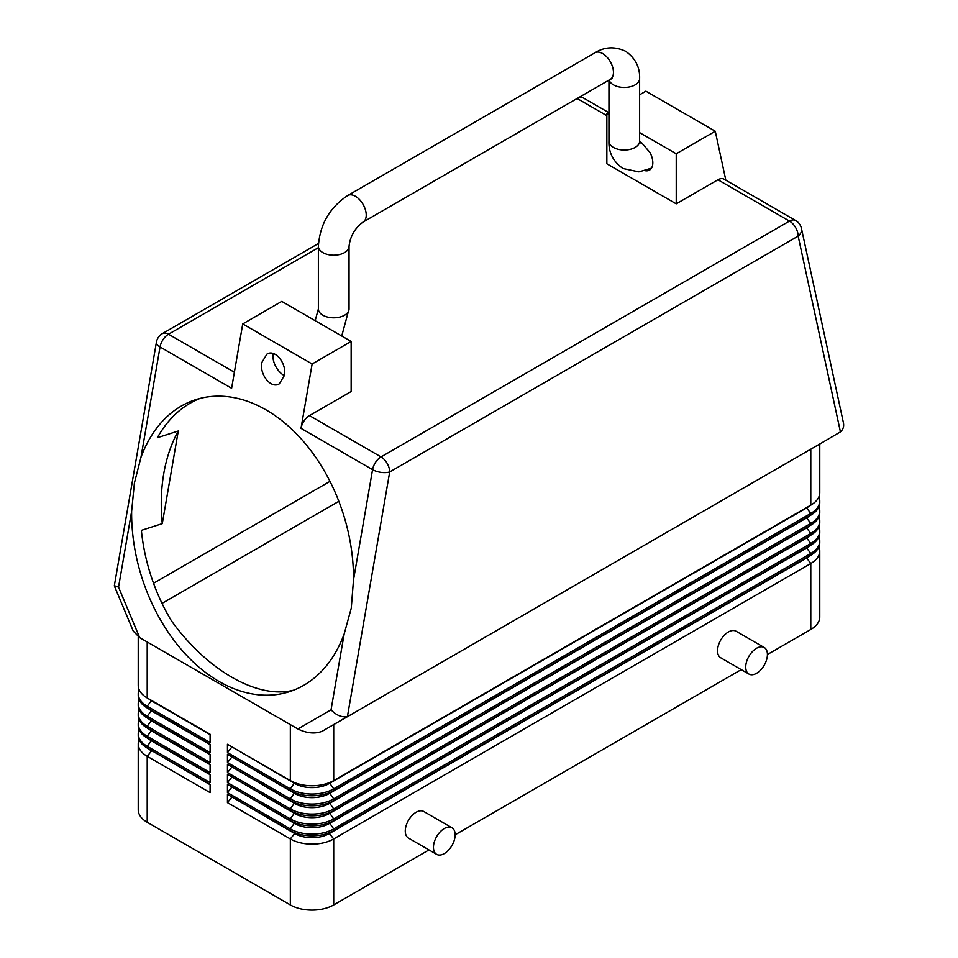 <?xml version="1.0" encoding="UTF-8"?>
<svg xmlns="http://www.w3.org/2000/svg" width="958" height="958" viewBox="0 0 958 958"><rect width="100%" height="100%" fill="white"/><g stroke="black" fill="none" stroke-linecap="round" stroke-linejoin="round"><path stroke-width="1.44" d="M639.645 141.772L641.537 142.658L650.015 152.573A15.951 9.209 60 0 1 652.817 162.788A15.951 9.209 60 0 1 649.512 170.081A15.951 9.209 60 0 1 645.117 170.692M231.788 796.852L294.669 833.544L290.334 838.945L290.334 904.915A30.668 17.711 0 0 0 333.707 904.915L333.707 838.945A30.668 17.711 180 0 1 290.334 838.945L227.453 802.636L227.453 794.35L290.334 830.658A30.668 17.711 0 0 0 333.707 830.658L810.791 555.221A30.668 17.711 0 0 0 819.773 542.695L819.773 540.971A30.668 17.711 180 0 1 810.791 553.485L333.707 828.933A30.668 17.711 180 0 1 290.334 828.933L227.453 792.625L227.453 784.339L290.334 820.647A30.668 17.711 0 0 0 333.707 820.647L810.791 545.198A30.668 17.711 0 0 0 819.773 532.684L819.773 530.96A30.668 17.711 180 0 1 810.791 543.473L333.707 818.91A30.668 17.711 180 0 1 290.334 818.91L227.453 782.602L227.453 774.315L290.334 810.624A30.668 17.711 0 0 0 333.707 810.624L810.791 535.187A30.668 17.711 0 0 0 819.773 522.673L819.773 520.936A30.668 17.711 180 0 1 810.791 533.462L333.707 808.899A30.668 17.711 180 0 1 290.334 808.899L227.453 772.591L227.453 764.304L290.334 800.613A30.668 17.711 0 0 0 333.707 800.613L810.791 525.176A30.668 17.711 0 0 0 819.773 512.65L819.773 510.925A30.668 17.711 180 0 1 810.791 523.439L333.707 798.876A30.668 17.711 180 0 1 290.334 798.876L227.453 762.568L227.453 754.281L290.334 790.59A30.668 17.711 0 0 0 333.707 790.59L810.791 515.153A30.668 17.711 0 0 0 819.773 502.639L819.773 500.902A30.668 17.711 180 0 1 810.791 513.428L333.707 788.865A30.668 17.711 180 0 1 290.334 788.865L227.453 752.557L227.453 744.27L290.334 780.578A30.668 17.711 0 0 0 333.707 780.578L810.791 505.141A30.668 17.711 0 0 0 819.773 492.616L819.773 443.997M818.922 546.838A30.668 17.711 180 0 1 819.773 550.982A30.668 17.711 180 0 1 810.791 563.508L333.707 838.945L329.372 833.544L806.444 558.107A24.537 14.166 0 0 0 809.51 555.951M806.444 557.724L810.791 563.508L810.791 629.478A30.668 17.711 0 0 0 819.773 616.952L819.773 550.982M344.15 634.052L351.263 608.198L353.49 580.009A153.34 105.596 -107.8 0 0 195.648 399.69A153.34 105.596 -107.8 0 0 140.97 457.313L134.407 483L131.629 511.356A153.34 105.596 -107.8 0 0 289.472 691.664A153.34 105.596 -107.8 0 0 344.15 634.052L331.049 709.818C336.366 715.375 341.826 717.614 347.431 716.536L389.702 471.935A12.262 7.077 -120 0 0 381.033 456.918A12.262 7.077 120 0 0 372.566 469.648A12.262 5.377 9.8 0 0 389.702 471.935L798.158 236.123A12.262 8.442 -12.2 0 0 801.475 228.531L843.447 422.909C844.13 426.526 843.124 429.531 840.429 431.902L822.287 442.548M331.049 709.818L297.878 728.978C307.015 733.385 315.146 734.127 322.271 731.229L347.431 716.536M114.361 585.973L133.234 631.071L139.676 637.645L118.541 587.134L114.337 585.709L156.429 342.15A12.262 5.377 9.8 0 0 160.046 346.964L231.608 388.277L242.733 323.924L312.128 363.992L351.155 341.455L351.155 391.535L309.47 415.604A12.262 7.077 120 0 0 301.004 428.334L312.128 363.992M801.475 228.531A12.262 12.262 0 0 0 795.619 220.496L724.056 179.17A12.262 7.077 120 0 0 717.925 179.781L676.24 203.85L606.845 163.782L606.845 113.703L608.953 114.924M284.382 375.5L279.305 383.823C271.222 389.211 259.247 374.602 261.821 362.483L266.899 354.161C274.982 348.772 286.957 363.381 284.382 375.5M284.358 375.608A15.328 8.85 60 0 1 272.994 356.532A15.328 8.85 60 0 1 273.353 353.538M200.066 398.432A153.34 105.596 -107.8 0 0 157.387 437.71L178.284 430.992L162.273 523.643L141.365 530.361A153.34 105.596 -107.8 0 0 171.542 620.976C206.976 670.025 256.588 698.669 292.034 690.55A153.34 105.596 -107.8 0 0 293.795 690.131M436.632 854.344L408.443 838.07A15.328 8.85 -60 0 1 405.27 831.041A15.328 8.85 -60 0 1 411.964 815.617A15.328 8.85 -60 0 1 423.783 811.51L451.972 827.784A15.328 8.85 120 0 0 440.153 831.891A15.328 8.85 120 0 0 433.459 847.327A15.328 8.85 120 0 0 436.632 854.344A15.328 8.85 120 0 0 448.452 850.237A15.328 8.85 120 0 0 455.146 834.801A15.328 8.85 120 0 0 451.972 827.784M748.905 674.049L720.715 657.775A15.328 8.85 -60 0 1 717.542 650.757A15.328 8.85 -60 0 1 724.236 635.334A15.328 8.85 -60 0 1 736.043 631.214L764.245 647.5A15.328 8.85 120 0 0 752.425 651.608A15.328 8.85 120 0 0 745.731 667.031A15.328 8.85 120 0 0 748.905 674.049A15.328 8.85 120 0 0 760.724 669.941A15.328 8.85 120 0 0 767.418 654.518A15.328 8.85 120 0 0 764.245 647.5M818.922 536.827A30.668 17.711 180 0 1 819.773 540.971M818.922 526.816A30.668 17.711 180 0 1 819.773 530.96M818.922 516.793A30.668 17.711 180 0 1 819.773 520.936M818.922 506.782A30.668 17.711 180 0 1 819.773 510.925M818.922 496.759A30.668 17.711 180 0 1 819.773 500.902M810.899 449.122A30.668 17.711 180 0 1 810.791 449.182L810.791 505.141M333.707 780.578L333.707 724.619A30.668 17.711 180 0 1 333.635 724.667M138.227 636.735L138.227 685.425A30.668 17.711 -0 0 0 147.209 697.951L210.101 734.259L210.101 742.546L147.209 706.238A30.668 17.711 180 0 1 138.227 693.712L138.227 695.448A30.668 17.711 -0 0 0 147.209 707.962L210.101 744.27L210.101 752.557L147.209 716.249A30.668 17.711 180 0 1 138.227 703.735L138.227 705.459A30.668 17.711 -0 0 0 147.209 717.973L210.101 754.281L210.101 762.568L147.209 726.26A30.668 17.711 180 0 1 138.227 713.746L138.227 715.47A30.668 17.711 -0 0 0 147.209 727.996L210.101 764.304L210.101 772.591L147.209 736.283A30.668 17.711 180 0 1 138.227 723.757L138.227 725.493A30.668 17.711 -0 0 0 147.209 738.007L210.101 774.315L210.101 782.602L147.209 746.294A30.668 17.711 180 0 1 138.227 733.78L138.227 735.505A30.668 17.711 -0 0 0 147.209 748.03L210.101 784.339L210.101 792.625L147.209 756.317A30.668 17.711 180 0 1 138.227 743.791A30.668 17.711 180 0 1 139.078 739.648M138.227 743.791L138.227 809.761A30.668 17.711 -0 0 0 147.209 822.287L147.209 756.317L151.556 750.916A24.537 14.166 180 0 1 148.49 748.761M138.227 733.78A30.668 17.711 180 0 1 139.078 729.637M138.227 723.757A30.668 17.711 180 0 1 139.078 719.614M138.227 713.746A30.668 17.711 180 0 1 139.078 709.603M138.227 703.735A30.668 17.711 180 0 1 139.078 699.591M138.227 693.712A30.668 17.711 180 0 1 139.078 689.568M210.101 734.642L151.556 700.837A24.537 14.166 180 0 1 148.49 698.681M639.621 132.635L676.24 153.771L676.24 203.85M210.101 744.653L151.556 710.848A24.537 14.166 180 0 1 148.49 708.704M210.101 754.676L151.556 720.871A24.537 14.166 180 0 1 148.49 718.716M147.209 697.951L147.209 641.992L139.676 637.645M210.101 764.688L151.556 730.882A24.537 14.166 180 0 1 148.49 728.727M297.878 728.978L290.334 724.619L290.334 780.578M210.101 774.711L151.556 740.905A24.537 14.166 180 0 1 148.49 738.75M153.531 583.254L329.971 481.383M639.621 94.782L645.872 91.166L715.267 131.234L676.24 153.771M725.841 180.212L715.267 131.234M210.101 784.722L151.556 750.533M810.791 629.478L767.418 654.518M741.241 669.63L455.146 834.801M428.968 849.914L333.707 904.915M290.334 904.915L147.209 822.287M351.155 341.455L281.76 301.387L242.733 323.924M231.788 746.773L294.669 783.464A24.537 14.166 0 0 0 329.372 783.464L806.444 508.027A24.537 14.166 0 0 0 809.51 505.872M231.788 747.156L227.453 752.557M147.209 641.992L290.334 724.619M333.707 724.619L810.791 449.182M231.788 756.784L294.669 793.487A24.537 14.166 0 0 0 329.372 793.487L806.444 518.05A24.537 14.166 0 0 0 809.51 515.895M231.788 757.179L227.453 762.568M231.788 766.807L294.669 803.499A24.537 14.166 0 0 0 329.372 803.499L806.444 528.062A24.537 14.166 0 0 0 809.51 525.906M231.788 767.19L227.453 772.591M162.022 603.396L338.833 501.321M231.788 776.818L294.669 813.522A24.537 14.166 0 0 0 329.372 813.522L806.444 538.085A24.537 14.166 0 0 0 809.51 535.929M231.788 777.213L227.453 782.602M231.788 786.841L294.669 823.533A24.537 14.166 0 0 0 329.372 823.533L806.444 548.096A24.537 14.166 0 0 0 809.51 545.94M231.788 787.225L227.453 792.625M231.788 797.248L227.453 802.636M294.669 832.741L294.669 833.544A24.537 14.166 0 0 0 329.372 833.544L329.372 832.741M606.845 113.703L608.953 112.481M822.227 442.584L348.76 715.937M178.284 430.992A153.34 105.596 -107.8 0 0 163.77 473.551A153.34 105.596 -107.8 0 0 162.273 523.643M341.743 336.019L349.047 308.955L349.047 246.362C350.221 236.243 354.891 228.148 363.058 222.076A15.328 8.85 -120 0 0 366.231 215.059A15.328 8.85 -120 0 0 355.394 196.282A15.328 8.85 -120 0 0 347.73 195.516L594.942 52.786C604.582 46.774 614.808 46.259 625.61 51.277C635.346 58.127 640.016 67.228 639.621 78.592L639.621 141.197A15.328 8.85 0 0 1 635.13 147.448A15.328 8.85 0 0 1 613.455 147.448A15.328 8.85 0 0 1 608.953 141.197C608.569 152.561 613.24 161.674 622.975 168.512L638.914 171.877L651.476 168.165M349.047 246.362A15.328 8.85 180 0 1 344.557 252.613A15.328 8.85 180 0 1 322.87 252.613A15.328 8.85 180 0 1 318.379 246.362C319.816 224.591 329.6 207.647 347.73 195.516M609.156 79.993A15.328 8.85 0 0 0 613.455 84.855A15.328 8.85 0 0 0 635.13 84.855A15.328 8.85 0 0 0 639.621 78.592M363.058 222.076L610.27 79.346A15.328 8.85 -120 0 0 613.455 72.329A15.328 8.85 -120 0 0 602.606 53.552A15.328 8.85 -120 0 0 594.942 52.786M349.047 308.955A15.328 8.85 180 0 1 344.557 315.218A15.328 8.85 180 0 1 322.87 315.218A15.328 8.85 180 0 1 318.379 308.955L318.379 246.362M118.541 587.134L131.629 511.356M140.97 457.313L160.046 346.964A12.262 7.077 120 0 1 168.512 334.222A12.262 7.077 -120 0 0 162.381 333.612A12.262 12.262 0 0 0 156.429 342.15M301.004 428.334L372.566 469.648L353.49 580.009M234.375 372.243L168.512 334.222L318.379 247.703M717.925 179.781L789.488 221.094A12.262 7.077 60 0 1 798.158 236.123L840.429 431.902M795.619 220.496A12.262 7.077 120 0 0 789.488 221.094L381.033 456.918L309.47 415.604M608.749 112.601L583.099 97.8A12.262 7.077 120 0 0 578.584 97.644M577.123 98.494L606.845 115.655M806.444 547.713L810.791 553.485L810.791 555.221M333.707 830.658L333.707 828.933L329.372 822.718M294.669 822.718L290.334 828.933L290.334 830.658M806.444 537.689L810.791 543.473L810.791 545.198M333.707 820.647L333.707 818.91L329.372 812.707M294.669 812.707L290.334 818.91L290.334 820.647M806.444 527.678L810.791 533.462L810.791 535.187M333.707 810.624L333.707 808.899L329.372 802.696M294.669 802.696L290.334 808.899L290.334 810.624M806.444 517.655L810.791 523.439L810.791 525.176M333.707 800.613L333.707 798.876L329.372 792.673M294.669 792.673L290.334 798.876L290.334 800.613M806.444 507.644L810.791 513.428L810.791 515.153M333.707 790.59L333.707 788.865L329.372 782.662M294.669 782.662L290.334 788.865L290.334 790.59M147.209 748.03L147.209 746.294L151.556 740.51M147.209 738.007L147.209 736.283L151.556 730.499M147.209 727.996L147.209 726.26L151.556 720.488M147.209 717.973L147.209 716.249L151.556 710.465M147.209 707.962L147.209 706.238L151.556 700.454M639.381 142.778L639.92 143.508L639.621 141.197M318.463 243.5L162.381 333.612M583.099 97.8A12.262 12.262 0 0 0 580.344 96.626M315.158 320.667L318.379 308.955M608.953 80.113L608.953 141.197M610.27 79.346L612.413 78.448L611.527 78.34"/></g></svg>

